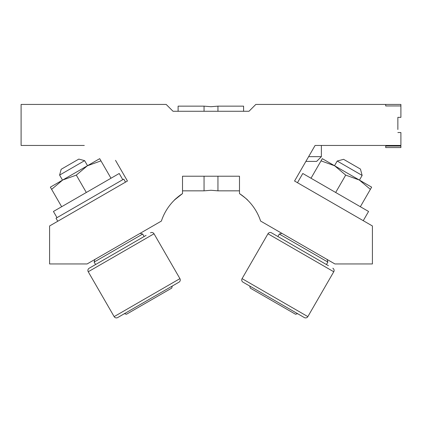 <?xml version="1.0" encoding="UTF-8"?>
<svg xmlns="http://www.w3.org/2000/svg" width="422" height="422" viewBox="0 0 422 422"><rect width="100%" height="100%" fill="white"/><g stroke="black" fill="none" stroke-linecap="round" stroke-linejoin="round"><path stroke-width="0.63" d="M308.614 156.662L321.369 156.662L316.632 161.404L305.881 161.404L302.374 167.481M397.862 129.501L397.862 117.348L400.9 117.348L400.9 104.434L255.816 104.434L248.98 111.271L173.02 111.271L166.184 104.434L21.1 104.434L21.1 145.453L84.3 145.453M115.507 160.339L127.444 181.017L49.585 225.97L49.585 263.95L87.106 263.95L161.389 221.065A52.222 52.222 0 0 1 182.515 193.593C177.182 197.512 174.397 199.764 174.159 200.35M247.841 200.35C247.624 199.78 244.839 197.528 239.485 193.593C244.818 197.512 247.603 199.764 247.841 200.35C247.624 199.78 244.839 197.528 239.485 193.593A52.222 52.222 0 0 1 260.611 221.065L334.894 263.95L372.415 263.95L372.415 225.97L294.556 181.017L315.092 145.453L400.9 145.453L400.9 132.54L397.862 132.54M179.055 196.051L174.729 199.791L182.515 193.593L182.515 176.217L239.485 176.217L239.485 193.593M400.9 105.954L400.9 104.434L385.708 104.434L385.708 105.954L400.9 105.954M400.9 146.059L400.9 147.579L385.708 147.579L385.708 146.059L400.9 146.059M178.11 111.271L178.11 106.144L204.048 106.144L211 106.713L217.952 106.144L217.952 111.271M217.952 176.217L217.952 190.839L211 190.269L204.048 190.839L204.048 176.217M217.952 106.144L243.589 106.144L243.589 111.271M204.048 106.144L204.048 111.271M57.761 221.249L56.015 218.221L123.773 179.102L125.519 182.13M61.211 180.885L62.693 180.025L51.626 189.351L50.355 187.152L88.842 164.933L87.533 165.688L84.622 160.645L59.607 175.088L62.519 180.131L61.211 180.885M57.002 217.652L53.43 211.469L119.215 173.489L122.786 179.672M87.359 165.788L99.692 158.667L100.963 160.866L87.359 165.788L76.298 175.109L62.688 180.03M110.991 178.237L100.963 160.866M86.325 192.479L76.298 175.109M61.654 206.722L51.626 189.351M333.158 164.933L334.646 165.788L321.036 160.866L322.308 158.667L360.789 180.885L359.444 180.104L362.139 175.431L337.21 161.035L334.509 165.709L333.158 164.933M297.468 182.7L302.785 173.489L368.57 211.469L363.252 220.68M359.312 180.03L371.645 187.152L370.374 189.351L359.312 180.03L345.702 175.109L334.641 165.788M360.346 206.722L370.374 189.351M335.675 192.479L345.702 175.109M311.009 178.237L321.036 160.866M360.789 180.885L371.645 187.152M174.576 284.713L122.079 315.023L124.379 313.694L126.458 314.253L171.717 288.12L172.271 286.042L178.981 282.17L117.669 317.566A2.585 2.585 0 0 1 114.146 316.621L88.24 271.757A2.585 2.585 0 0 1 89.184 268.228L146.091 235.376M178.981 282.17A2.585 2.585 0 0 0 179.925 278.641L114.146 316.621A2.585 2.585 0 0 0 117.669 317.566L122.079 315.023M179.925 278.641L154.025 233.777A2.585 2.585 0 0 0 150.496 232.833M84.622 160.645L78.824 159.094L69.994 164.19L61.164 169.291L59.607 175.088M142.689 234.052L94.143 262.078L94.839 259.488L140.099 233.355L142.689 234.052L144.113 236.515M94.143 262.078L95.567 264.547M93.594 265.686L89.184 268.228A2.585 2.585 0 0 0 88.24 271.757L154.025 233.777M299.921 315.023L247.424 284.713L249.729 286.042L250.283 288.12L295.542 314.253L297.621 313.694L304.331 317.566L243.019 282.17A2.585 2.585 0 0 1 242.075 278.641L267.975 233.777A2.585 2.585 0 0 1 271.504 232.833L328.406 265.686M304.331 317.566A2.585 2.585 0 0 0 307.854 316.621L242.075 278.641A2.585 2.585 0 0 0 243.019 282.17L247.424 284.713M307.854 316.621L333.76 271.757A2.585 2.585 0 0 0 332.816 268.228M337.21 161.035L343.582 159.326L360.435 169.058L362.139 175.431M327.857 262.078L279.311 234.052L281.901 233.355L327.161 259.488L327.857 262.078L326.433 264.547M279.311 234.052L277.887 236.515M275.909 235.376L271.504 232.833A2.585 2.585 0 0 0 267.975 233.777L333.76 271.757M182.515 190.839L204.048 190.839M217.952 190.839L239.485 190.839M321.369 156.662L321.369 145.453"/></g></svg>

